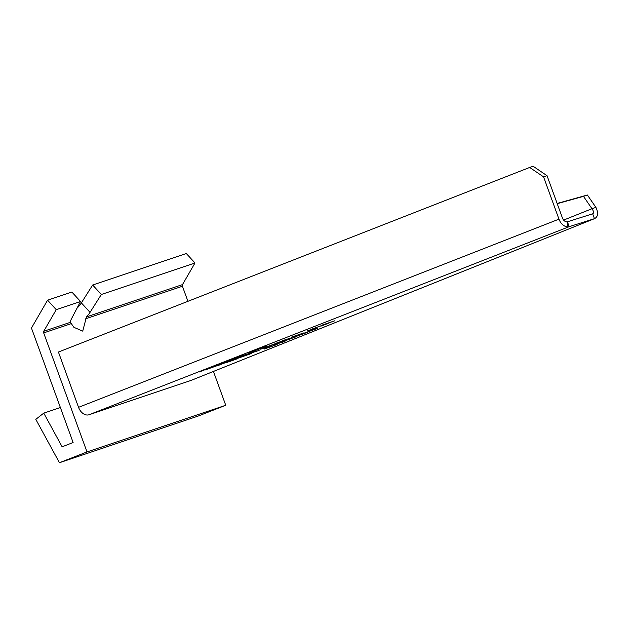 <?xml version="1.0" encoding="UTF-8"?>
<svg xmlns="http://www.w3.org/2000/svg" width="629" height="629" viewBox="0 0 629 629"><rect width="100%" height="100%" fill="white"/><g stroke="black" fill="none" stroke-linecap="round" stroke-linejoin="round"><path stroke-width="0.94" d="M101.332 294.49L92.66 285.016L186.318 253.518L194.99 262.993L101.332 294.49L90.041 312.369A13.846 5.174 -42.5 0 1 86.432 316.914L82.737 331.129L73.884 327.316L70.409 322.307L43.731 331.279A1.73 1.227 71.4 0 0 43.676 332.906L86.999 451.929L225.748 405.265L213.435 371.448M187.914 301.315L182.426 286.242A1.73 1.227 -108.6 0 1 182.489 284.607L86.432 316.914M86.999 451.929L59.456 462.724L198.206 416.052L225.748 405.265M194.99 262.993L182.489 284.607M59.456 462.724L35.798 419.346L43.763 413.135L62.129 446.81L73.113 442.509L31.45 328.047L47.568 300.19L71.848 292.021L80.52 301.495L71.588 318.581A13.846 5.174 -42.5 0 0 70.409 322.307M43.731 331.279L56.24 309.657L47.568 300.19M77.013 308.202A13.846 5.174 137.5 0 0 81.369 302.895L90.041 312.369M92.66 285.016L81.369 302.895M56.24 309.657L80.52 301.495M43.763 413.135L60.384 407.545M216.832 366.031L249.996 353.011L216.801 365.952M557.137 203.442L587.392 195.014L595.899 207.373C598.533 213.082 598.045 216.856 594.444 218.688L190.98 380.451L89.035 414.747A10.386 7.312 -111.4 0 1 78.546 407.325L58.426 352.036L529.681 167.448L533.148 166.276L547.033 175.703L562.428 217.988A5.189 3.656 -111.4 0 0 566.973 221.833A5.983 2.398 71.6 0 0 567.413 221.801L592.754 213.781M595.899 207.373L591.983 208.718C593.768 211.383 593.996 213.082 592.667 213.813L594.444 218.688L569.19 226.676L567.413 221.801M252.764 351.548L248.864 352.924L252.355 351.234L267.223 346.013L252.748 351.517M302.871 333.763L294.71 336.963L306.111 332.812M302.919 333.913L307.282 332.45A147.579 3.609 -20 0 1 306.126 332.867M281.753 342.034L273.599 345.235L284.992 341.083M281.808 342.184L286.171 340.721A147.579 3.609 -20 0 1 285.008 341.138M264.392 349.001L277.169 344.472L264.667 348.733M319.713 326.239L328.196 323.377L321.112 326.066M319.28 326.38L314.264 328.267C312.967 328.778 312.935 328.825 314.178 328.417L312.558 329.038C310.71 329.643 310.844 329.533 312.967 328.7L321.199 325.775M312.503 328.881L312.558 329.038C310.71 329.643 310.844 329.533 312.967 328.7M314.248 328.204L314.264 328.267C312.967 328.778 312.935 328.825 314.178 328.417M313.014 329.25L310.183 330.367C311.544 329.824 311.41 329.824 309.798 330.367L313.061 329.25M310.183 330.367C311.544 329.824 311.41 329.824 309.798 330.367L309.775 330.304M279.394 342.176L267.066 346.681L281.509 341.665L276.139 343.143M279.433 342.27L288.231 338.937L282.169 340.761L290.85 338.001L276.162 343.19M259.124 350.432L250.79 353.058L259.093 350.345M237.691 358.624L226.338 362.634L237.676 358.569M224.545 362.799L215 366.007L227.376 361.29L233.485 359.253L224.506 362.705M233.815 358.459L199.259 371.967L233.815 358.459M207.067 369.081L207.161 369.341C204.268 370.332 204.394 370.182 207.531 368.901L218.743 364.804C221.636 363.814 221.51 363.963 218.373 365.252L205.023 369.978M218.743 364.804L220.881 364.175M242.338 355.566C245.224 354.575 245.106 354.725 241.961 356.014L230.757 360.103C227.863 361.093 227.989 360.944 231.126 359.654L244.477 354.929M230.662 359.843L228.618 360.739M236.74 358.554L236.795 358.703C235.01 359.285 235.277 359.12 237.597 358.216L250.562 353.6C252.457 352.987 252.221 353.144 249.839 354.072L235.561 359.073M250.562 353.6L251.875 353.207M237.62 358.208L238.297 358.105M248.431 354.552L249.005 354.143M272.011 345.187L260.658 349.189L271.987 345.132M291.369 337.325L304.145 332.796L291.636 337.058M315.876 328.204L307.542 330.823L315.844 328.118M322.158 325.256L334.935 320.735L322.433 324.989M281.572 342.75L283.034 342.176L281.54 342.679M292.312 337.899L284.151 341.099L295.551 336.947M292.367 338.048L296.731 336.586A147.579 3.609 -20 0 1 295.567 337.002M313.431 329.627L305.269 332.827L316.662 328.676M313.478 329.777L317.842 328.314A147.579 3.609 -20 0 1 316.686 328.731M89.035 414.747L569.19 226.676A10.787 6.007 -109.7 0 1 568.05 226.841L566.973 221.833M547.033 175.703L543.566 176.867L558.961 219.151A10.386 7.312 68.6 0 0 568.05 226.841M543.566 176.867L529.681 167.448M563.623 220.087L591.983 208.718L583.476 196.358L557.215 203.67M587.392 195.014L583.476 196.358M265.831 346.524L254.171 350.998L265.823 346.485M252.363 351.257L250.232 352.452L265.304 346.587L252.355 351.234M260.029 348.639L256.561 349.81L260.021 348.615M254.611 350.573L249.917 352.24L254.596 350.542M254.226 350.911L250.759 352.083L254.218 350.888M252.339 351.485L255.578 350.345L252.331 351.469M229.939 361.416L235.875 359.269L229.939 361.416M226.424 361.62L218.507 364.631M218.538 364.71L226.456 361.714M222.352 363.428L230.757 360.26L222.328 363.358M216.816 365.559L207.46 369.074L216.816 365.559M240.404 356.321L231.055 359.835L240.404 356.321M264.251 347.971L270.187 345.824L264.251 347.971M43.676 332.906L71.022 323.715M85.709 318.769L182.426 286.242M190.689 380.553L594.444 218.688M558.961 219.151L78.546 407.325"/></g></svg>
